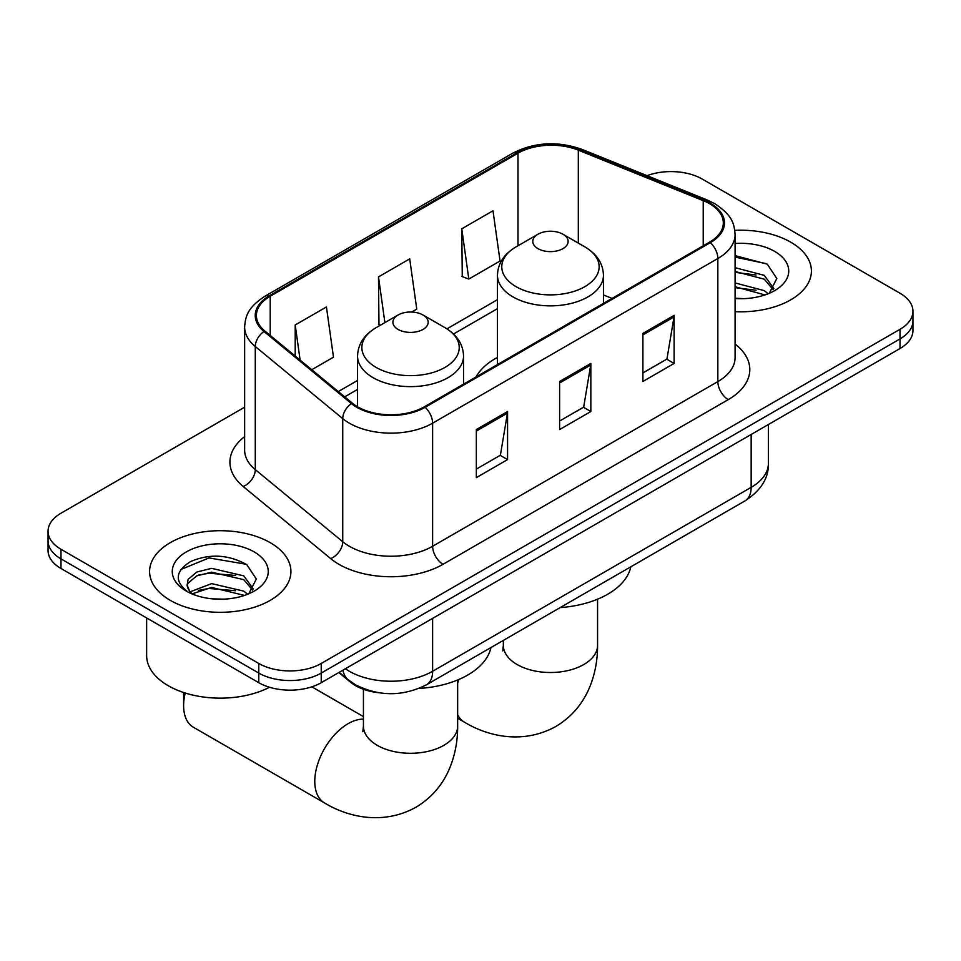 <?xml version="1.0" encoding="UTF-8"?>
<svg xmlns="http://www.w3.org/2000/svg" width="961" height="961" viewBox="0 0 961 961"><rect width="100%" height="100%" fill="white"/><g stroke="black" fill="none" stroke-linecap="round" stroke-linejoin="round"><path stroke-width="1.44" d="M497.462 357.42A78.021 45.047 0 0 0 476.031 376.952M378.586 692.713A44.17 25.503 180 0 1 350.657 682.286L338.825 672.532M244.635 407.188L60.987 513.21A44.17 25.503 0 0 0 48.05 531.241L48.05 550.473A44.17 25.503 0 0 0 60.987 568.504L258.773 682.694A44.17 25.503 0 0 0 321.226 682.694L900.013 348.531A44.17 25.503 0 0 0 912.95 330.512L912.95 320.89A44.17 25.503 0 0 1 900.013 338.921A44.17 25.503 0 0 0 912.95 320.89L912.95 311.268A44.17 25.503 0 0 0 900.013 293.249L702.227 179.058A44.17 25.503 0 0 0 647.029 175.671M48.05 531.241A44.17 25.503 0 0 0 60.987 549.272L258.773 663.462A44.17 25.503 0 0 0 321.226 663.462L321.226 673.072L900.013 338.921L321.226 673.072A44.17 25.503 0 0 1 258.773 673.072A44.17 25.503 0 0 0 321.226 673.072L321.226 682.694M60.987 549.272L60.987 558.882L258.773 673.072L60.987 558.882A44.17 25.503 0 0 1 48.05 540.863A44.17 25.503 0 0 0 60.987 558.882L60.987 568.504M790.711 242.16A70.67 40.794 0 0 0 734.805 230.352A70.67 40.794 0 0 1 790.711 242.16A70.67 40.794 0 0 1 811.408 271.002A70.67 40.794 0 0 0 790.711 242.16M270.221 542.665A70.67 40.794 0 0 0 193.209 533.811A70.67 40.794 0 0 0 149.592 571.507A70.67 40.794 0 0 0 170.289 600.361A70.67 40.794 0 0 0 247.301 609.202A70.67 40.794 0 0 0 290.919 571.507A70.67 40.794 0 0 0 270.221 542.665A70.67 40.794 0 0 0 193.209 533.811A70.67 40.794 0 0 0 149.592 571.507A70.67 40.794 0 0 0 170.289 600.361A70.67 40.794 0 0 0 247.301 609.202A70.67 40.794 0 0 0 290.919 571.507A70.67 40.794 0 0 0 270.221 542.665M709.518 203.696A47.113 27.196 180 0 1 723.309 222.928A47.113 27.196 180 0 1 709.518 242.16L424.281 406.827A47.113 27.196 180 0 1 352.387 403.2L264.924 331.089A47.113 27.196 180 0 1 256.407 315.484A47.113 27.196 180 0 1 270.209 296.252L517.991 153.195A47.113 27.196 180 0 1 578.318 150.156L703.224 200.645A47.113 27.196 180 0 1 709.518 203.696M710.347 203.215A48.29 27.881 0 0 0 703.896 200.092L579.002 149.592A48.29 27.881 0 0 0 517.162 152.715L269.368 295.772A48.29 27.881 0 0 0 263.963 331.473L351.426 403.584A48.29 27.881 0 0 0 425.122 407.308L710.347 242.64A48.29 27.881 0 0 0 710.347 203.215M476.332 429.555L476.332 477.629L507.564 459.598L507.564 411.524L476.332 429.555M476.332 469.1L500.393 455.214L507.444 413.122A11.772 6.799 -120 0 0 507.564 411.524M500.176 455.334L507.564 459.598M642.897 333.395L642.897 381.469L674.117 363.438L674.117 315.364L642.897 333.395M642.897 372.94L666.946 359.054L673.997 316.962A11.772 6.799 -120 0 0 674.117 315.364M666.73 359.174L674.117 363.438M559.614 381.469L559.614 429.555L590.847 411.524L590.847 363.438L559.614 381.469M559.614 421.026L583.663 407.14L590.715 365.036A11.772 6.799 -120 0 0 590.847 363.438M583.459 407.26L590.847 411.524M735.093 311.676A70.67 40.794 0 0 0 811.408 271.002A70.67 40.794 0 0 1 735.093 311.676M321.226 663.462L900.013 329.299A44.17 25.503 0 0 0 912.95 311.268M461.76 228.814L468.812 279.05L500.044 261.02L492.993 210.783L461.76 228.814L462.265 276.612M311.772 369.721L333.479 357.18L326.44 306.943L295.207 324.974L295.207 356.05M411.692 312.037L416.762 309.106L409.71 258.869L378.49 276.9L378.982 324.686M380.376 325.202L378.49 324.494M378.49 276.9L384.893 322.596M468.812 279.05L461.76 276.42M295.207 324.974L300.132 360.123M735.093 298.21L743.862 298.655M735.093 282.942L764.271 290.63L768.163 293.754M735.093 286.762L764.968 294.931M735.093 267.675L764.271 275.363L773.821 288.564M735.093 271.495L764.271 279.183L773.076 289.561M735.093 298.523A47.99 27.713 0 0 0 774.686 290.594A47.99 27.713 0 0 0 774.686 251.41A47.99 27.713 0 0 0 735.093 243.493M769.293 293.273L776.812 278.522L767.31 264.191L735.093 255.614M735.093 257.092L766.662 263.746M735.093 272.359L756.031 274.978M735.093 287.627L756.031 290.234M537.968 248.647A17.67 10.199 0 0 0 562.942 248.647A17.67 10.199 0 0 0 562.942 234.22L584.877 246.893A48.687 28.109 0 0 1 584.877 286.642A48.687 28.109 0 0 1 516.033 286.642A48.687 28.109 0 0 1 516.033 246.893C504.032 254.004 497.846 263.47 497.462 275.266A52.999 30.596 0 0 0 512.982 296.901A52.999 30.596 0 0 0 570.738 303.532A52.999 30.596 0 0 0 603.448 275.266C603.064 263.47 596.865 254.004 584.877 246.893L562.942 234.22A17.67 10.199 0 0 0 537.968 234.22A17.67 10.199 0 0 0 537.968 248.647M560.191 607.58A80.964 46.753 0 0 0 630.836 566.798M185.197 693.013A47.113 27.196 120 0 0 183.611 705.662L183.611 693.638A32.386 18.703 -60 0 1 183.635 692.509M183.611 705.662A47.113 27.196 120 0 0 193.365 727.225L324.53 802.952A47.113 27.196 -60 0 1 317.31 765.196A47.113 27.196 -60 0 1 348.086 723.681A47.113 27.196 -60 0 1 363.438 719.152M398.058 329.419A17.67 10.199 0 0 0 423.032 329.419A17.67 10.199 0 0 0 423.032 315.004L444.967 327.665A48.687 28.109 0 0 1 444.967 367.414A48.687 28.109 0 0 1 376.123 367.414A48.687 28.109 0 0 1 376.123 327.665C364.135 334.788 357.936 344.242 357.552 356.038A52.999 30.596 0 0 0 373.072 377.673A52.999 30.596 0 0 0 430.828 384.304A52.999 30.596 0 0 0 463.538 356.038C463.154 344.242 456.968 334.788 444.967 327.665L423.032 315.004A17.67 10.199 0 0 0 398.058 315.004A17.67 10.199 0 0 0 398.058 329.419M418.936 688.448A80.964 46.753 0 0 0 490.927 647.57M146.649 617.959L146.649 655.654A73.613 42.5 0 0 0 168.211 685.698A73.613 42.5 0 0 0 269.488 687.247M212.273 598.835L223.372 599.159M190.218 591.784L211.648 583.615L243.782 591.135L247.674 594.246M192.188 593.85L211.648 587.435L244.478 595.424M190.554 593.273L187.107 585.213A33.275 19.208 0 0 0 192.488 594.102M187.107 585.213L188.116 579.387L196.729 572.047L211.648 568.347L243.782 575.867L253.332 589.069M187.191 585.681L188.116 583.207L196.729 575.867L211.648 572.167L243.782 579.687L252.587 590.066M248.803 593.778L256.323 579.015L246.821 564.684C228.574 554.533 209.906 553.452 190.819 561.44C175.154 571.11 174.169 581.273 187.863 591.928L188.032 592.036M254.197 551.914A47.99 27.713 0 0 0 186.314 551.914A47.99 27.713 0 0 0 186.314 591.099A47.99 27.713 0 0 0 254.197 591.099A47.99 27.713 0 0 0 254.197 551.914M180.848 569.501L209.03 557.933L246.172 564.251M198.446 575.122L209.03 573.2L235.541 575.471M198.446 590.39L209.03 588.468L235.541 590.739M350.657 681.661L350.657 682.286M345.383 668.748A58.885 33.995 0 0 0 349.336 671.271A58.885 33.995 0 0 0 432.618 671.271L751.154 487.371A58.885 33.995 0 0 0 768.404 463.334C768.836 477.941 761.052 490.446 745.051 500.849L426.516 684.761A29.443 16.998 60 0 0 432.618 671.271L432.618 618.391M751.154 434.48L751.154 487.371A29.443 16.998 60 0 1 745.051 500.849M342.993 670.129A29.443 19.688 129.5 0 0 348.122 679.703L339.185 672.328M900.013 348.531L900.013 329.299M258.773 682.694L258.773 663.462M735.093 344.074A73.613 42.5 180 0 1 728.258 399.62L443.021 564.299A14.727 8.505 60 0 1 432.618 546.268L717.843 381.589A58.885 33.995 0 0 0 735.093 357.552L735.093 234.46A58.885 33.995 180 0 1 717.843 258.509A14.727 8.505 -120 0 0 710.347 242.64M443.021 564.299A73.613 42.5 180 0 1 338.933 564.299A73.613 42.5 180 0 1 330.68 558.617L243.217 486.506A73.613 42.5 180 0 1 244.635 436.63M349.336 546.268A58.885 33.995 0 0 0 432.618 546.268L432.618 423.176A58.885 33.995 180 0 1 342.741 418.636L255.278 346.525A58.885 33.995 180 0 1 244.635 327.028L244.635 450.108A58.885 33.995 0 0 0 255.278 469.617L342.741 541.728A58.885 33.995 0 0 0 349.336 546.268M735.093 234.46C734.144 224.345 733.207 215.925 714.792 203.684L707.056 199.924A14.727 6.895 112 0 0 703.896 200.092M707.056 199.924L582.15 149.435C557.764 140.811 534.616 142.06 512.718 153.195A14.727 8.505 60 0 1 517.162 152.715M269.368 295.772A14.727 8.505 -120 0 0 264.924 296.252C247.073 307.952 245.451 316.77 244.635 327.028M263.963 331.473A14.727 9.85 129.5 0 0 255.278 346.525L255.278 469.617A14.727 9.85 -50.5 0 1 243.217 486.506M582.15 149.435A14.727 6.895 112 0 0 579.002 149.592M351.426 403.584A14.727 9.85 129.5 0 0 342.741 418.636L342.741 541.728A14.727 9.85 -50.5 0 1 330.68 558.617M425.122 407.308A14.727 8.505 60 0 1 432.618 423.176L717.843 258.509L717.843 381.589A14.727 8.505 60 0 0 728.258 399.62M270.209 296.252L270.209 335.437M703.224 200.645L703.224 245.788M578.318 150.156L578.318 243.097M612.061 298.415L603.448 294.943M517.991 153.195L517.991 245.752M497.462 299.676L446.925 328.854M357.552 380.46L338.284 391.571M559.614 382.995L590.715 365.036M642.897 334.909L673.997 316.962M476.332 431.081L507.444 413.122M597.562 599.196L597.562 645.312A47.113 27.196 180 0 1 583.759 664.544A47.113 27.196 180 0 1 517.138 664.544A47.113 27.196 180 0 1 503.348 645.312L502.723 650.873M597.562 645.312C597.646 660.363 594.931 674.514 589.429 687.752C582.354 704.413 571.122 717.35 555.71 726.552C522.844 744.667 487.72 736.342 464.439 722.179A47.113 27.196 -60 0 1 457.652 714.78M457.652 683.007A47.113 27.196 -60 0 1 458.902 679.439M457.652 679.968L457.652 726.096A47.113 27.196 180 0 1 443.862 745.328A47.113 27.196 180 0 1 377.241 745.328A47.113 27.196 180 0 1 363.438 726.096L362.826 731.645M426.516 684.761C402.827 696.665 379.127 696.665 355.438 684.761L348.122 679.703M768.404 463.334L768.404 424.522M512.718 153.195L264.924 296.252M497.462 308.649L453.52 334.008M357.552 389.421L344.687 396.845M464.439 722.179L457.652 718.251M603.448 303.388L603.448 275.266M497.462 364.591L497.462 275.266M537.968 234.22L516.033 246.893M503.348 640.398L503.348 645.312M457.652 726.096C457.736 741.135 455.021 755.286 449.52 768.524C442.456 785.197 431.213 798.123 415.801 807.324C382.934 825.439 347.81 817.114 324.53 802.952M463.538 384.172L463.538 356.038M357.552 406.767L357.552 356.038M398.058 315.004L376.123 327.665M363.438 716.618L311.844 686.827M363.438 689.289L363.438 726.096"/></g></svg>
